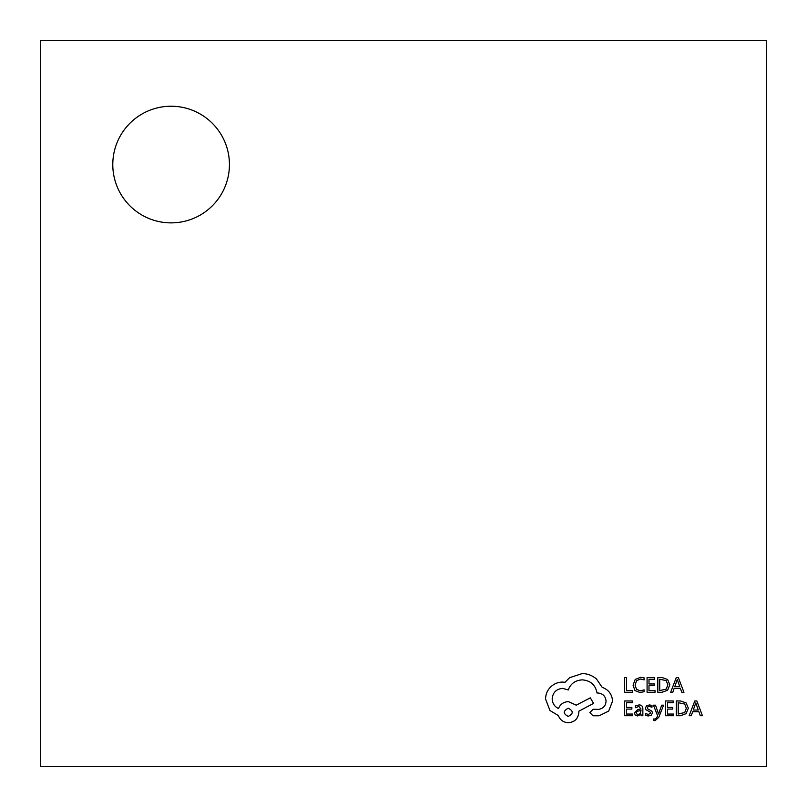 <?xml version="1.0" encoding="UTF-8"?>
<svg xmlns="http://www.w3.org/2000/svg" width="807" height="807" viewBox="0 0 807 807"><rect width="100%" height="100%" fill="white"/><g stroke="black" fill="none" stroke-linecap="round" stroke-linejoin="round"><path stroke-width="1.21" d="M112.788 164.557A58.316 58.316 0 0 0 171.104 222.873A58.316 58.316 0 0 0 229.43 164.557A58.316 58.316 0 0 0 171.104 106.231A58.316 58.316 0 0 0 112.788 164.557M766.65 766.65L766.65 40.35L40.35 40.35L40.35 766.65L766.65 766.65M632.456 692.305L632.456 690.621L626.575 690.621L626.575 677.527L624.668 677.527L624.668 692.305L632.456 692.305M640.032 692.547L644.117 691.69L644.117 689.864L640.304 690.853L636.511 689.299L635.059 685.082L636.612 680.644L640.637 679L644.117 679.877L644.117 677.89L640.617 677.285L635.2 679.454L633.061 685.193L634.958 690.54L640.032 692.547M655.022 692.305L655.022 690.621L648.989 690.621L648.989 685.647L654.265 685.647L654.265 683.963L648.989 683.963L648.989 679.232L654.689 679.232L654.689 677.527L647.083 677.527L647.083 692.305L655.022 692.305M657.816 692.305L661.871 692.305L667.611 690.237L669.84 684.729L667.611 679.484L662.022 677.527L657.816 677.527L657.816 692.305M659.722 679.232L659.722 690.621L666.259 689.077L667.833 684.78L666.219 680.624L659.722 679.232M683.953 692.305L678.324 677.527L676.286 677.527L670.657 692.305L672.766 692.305L674.188 688.26L680.331 688.26L681.844 692.305L683.953 692.305M674.793 686.596L679.746 686.596L677.285 679.423L674.793 686.596M632.617 715.738L632.617 714.054L626.575 714.054L626.575 709.081L631.861 709.081L631.861 707.396L626.575 707.396L626.575 702.665L632.274 702.665L632.274 700.96L624.668 700.96L624.668 715.738L632.617 715.738M639.043 704.945L635.412 705.923L635.412 707.719L638.872 706.448L641.01 709.03L637.883 709.464L634.383 712.914L635.291 715.153L637.732 715.98L641.01 714.104L641.01 715.738L642.856 715.738L642.856 708.949C642.856 706.276 641.585 704.945 639.043 704.945M636.753 711.421L636.259 712.763L636.794 713.993L638.206 714.467L640.213 713.61L641.01 710.442L636.753 711.421M648.414 714.477L645.368 713.459L645.368 715.365L648.233 715.98L651.299 715.143L652.49 712.863L651.874 711.118L647.688 708.849L647.285 707.87L647.85 706.841L649.302 706.448L651.985 707.214L651.985 705.409L649.484 704.945L646.568 705.782L645.378 708.032L645.903 709.706L650.119 712.046L650.593 713.045L648.414 714.477M663.586 705.187L661.669 705.187L658.552 713.983L655.526 705.187L653.458 705.187L657.594 715.718L656.787 717.635L654.891 719.118L653.841 718.906L653.841 720.55L655.032 720.701L658.794 717.332L663.586 705.187M673.522 715.738L673.522 714.054L667.48 714.054L667.48 709.081L672.766 709.081L672.766 707.396L667.48 707.396L667.48 702.665L673.189 702.665L673.189 700.96L665.573 700.96L665.573 715.738L673.522 715.738M676.306 715.738L680.372 715.738L686.111 713.67L688.341 708.163L686.111 702.917L680.523 700.96L676.306 700.96L676.306 715.738M678.223 702.665L678.223 714.054L684.75 712.51L686.333 708.213L684.709 704.057L678.223 702.665M702.443 715.738L696.824 700.96L694.787 700.96L689.158 715.738L691.266 715.738L692.678 711.693L698.832 711.693L700.345 715.738L702.443 715.738M693.284 710.029L698.247 710.029L695.785 702.857L693.284 710.029M612.574 701.081C612.049 694.292 608.579 689.703 602.173 687.322L596.504 679.03C592.368 675.479 587.607 673.653 582.22 673.573L569.621 677.668L565.001 682.288L562.58 682.076C557.93 682.127 553.895 683.811 550.505 687.12C547.287 690.429 545.633 694.413 545.562 699.084L549.981 710.533L558.383 715.577C560.078 720.056 563.407 722.436 568.36 722.719C574.745 722.104 578.246 718.603 578.861 712.218L578.861 711.169L593.559 703.391L590.31 697.833L576.238 705.177L568.36 701.606C563.548 701.929 560.25 704.239 558.484 708.536C554.55 706.629 552.442 703.411 552.18 698.882C552.795 692.487 556.295 688.986 562.681 688.381L568.249 689.955C570.63 683.65 575.32 680.291 582.321 679.867C590.583 680.573 595.485 684.941 597.029 693.001L597.866 693.001C602.859 693.465 605.583 696.199 606.057 701.192C605.694 705.913 603.172 708.647 598.501 709.383L593.145 709.272L589.887 712.531L592.933 715.789L599.127 715.789L608.69 711.058L612.574 701.081M568.249 716.414C573.535 713.66 573.535 710.927 568.249 708.223C562.983 710.957 562.983 713.691 568.249 716.414"/></g></svg>
